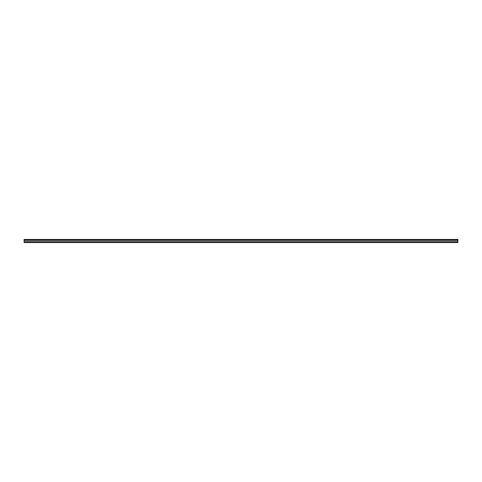 <?xml version="1.0" encoding="UTF-8"?>
<svg xmlns="http://www.w3.org/2000/svg" width="482" height="482" viewBox="0 0 482 482"><rect width="100%" height="100%" fill="white"/><g stroke="black" fill="none" stroke-linecap="round" stroke-linejoin="round"><path stroke-width="0.72" d="M457.9 242.163L457.9 239.434L24.1 239.434L24.1 242.567L457.9 242.567L457.9 242.163L24.1 242.163M457.9 239.94L24.1 239.94M457.9 241.018L24.1 241.018"/></g></svg>
